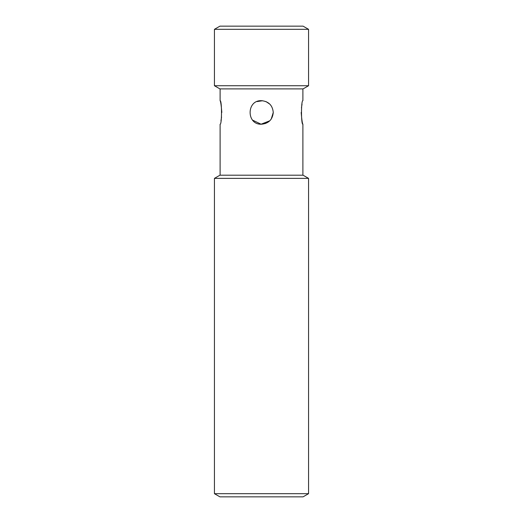<?xml version="1.0" encoding="UTF-8"?>
<svg xmlns="http://www.w3.org/2000/svg" width="523" height="523" viewBox="0 0 523 523"><rect width="100%" height="100%" fill="white"/><g stroke="black" fill="none" stroke-linecap="round" stroke-linejoin="round"><path stroke-width="0.78" d="M273.268 112.452C272.568 119.604 268.645 123.526 261.5 124.219C246.313 124.945 246.326 99.958 261.5 100.684C268.645 101.377 272.568 105.293 273.268 112.452L271.215 119.087M265.396 123.552L269.816 120.78L261.069 124.213L252.589 120.133M257.002 101.58L262.585 100.736M265.965 101.567L269.842 104.155M261.5 493.679L308.563 493.679L308.563 178.369L214.437 178.369L214.437 493.679L261.5 493.679M214.437 178.369L219.935 175.198L303.065 175.198L308.563 178.369M308.563 493.679L303.065 496.85L219.935 496.85L214.437 493.679M221.824 112.452C221.242 105.3 220.673 101.377 220.111 100.684C221.961 99.958 221.961 124.945 220.111 124.219L220.111 175.198M220.968 120.741L221.556 117.028M301.176 112.452C301.758 119.604 302.327 123.526 302.889 124.219C301.039 124.945 301.039 99.958 302.889 100.684L302.889 88.897M302.033 104.162L301.444 107.875M261.5 100.684L259.192 100.913M259.388 124.023L261.5 124.219M269.92 120.669L271.326 118.917M261.5 85.733L308.563 85.733L308.563 29.321L214.437 29.321L214.437 85.733L261.5 85.733M214.437 29.321L219.935 26.15L303.065 26.15L308.563 29.321M308.563 85.733L303.065 88.897L219.935 88.897L214.437 85.733M220.111 88.897L220.111 100.684M302.889 124.219L302.889 175.198"/></g></svg>
